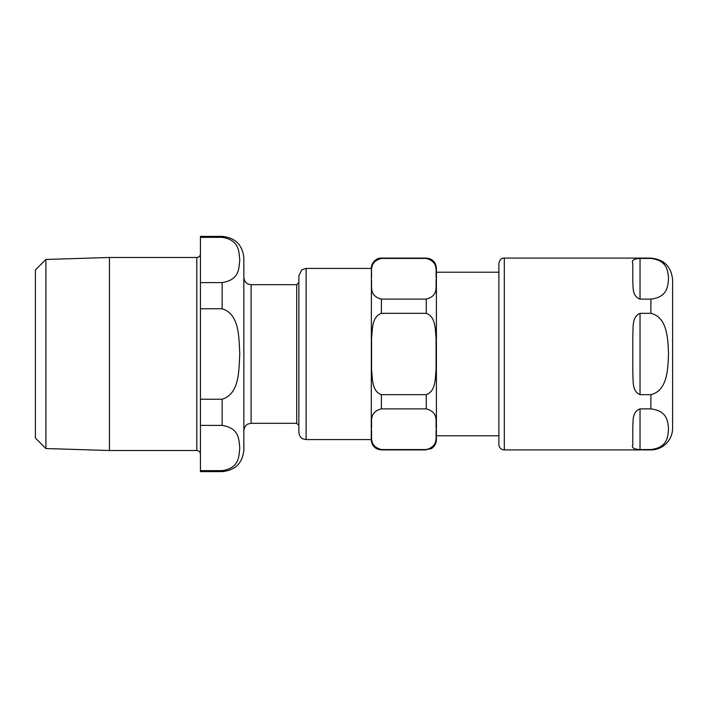<?xml version="1.0" encoding="UTF-8"?>
<svg xmlns="http://www.w3.org/2000/svg" width="708" height="708" viewBox="0 0 708 708"><rect width="100%" height="100%" fill="white"/><g stroke="black" fill="none" stroke-linecap="round" stroke-linejoin="round"><path stroke-width="1.06" d="M298.873 275.642L298.873 432.358C299.334 437.473 303.024 439.004 302.927 438.854L306.113 439.588L306.113 268.412L301.9 269.757L298.873 275.642M381.391 408.888C367.948 412.49 372.638 422.667 371.311 429.225C372.638 435.774 367.948 445.952 381.391 449.553L381.391 449.907C375.231 449.306 371.859 445.934 371.257 439.774L371.417 266.403C373.337 259.155 379.497 257.756 381.391 258.093L381.391 258.447C367.948 262.049 372.638 272.226 371.311 278.775C372.638 285.333 367.948 295.51 381.391 299.112L381.391 313.334C371.771 316.803 372.558 329.255 371.576 338.088L371.576 369.912C372.558 378.745 371.771 391.197 381.391 394.666L381.391 408.888L426.269 408.888C439.703 412.49 435.013 422.667 436.34 429.225C435.013 435.774 439.703 445.952 426.269 449.553L381.391 449.553M381.391 258.093L426.269 258.093C432.42 258.694 435.801 262.066 436.402 268.226L436.402 439.774C436.155 445.828 431.464 448.748 431.145 448.651L426.269 449.553M381.391 299.112L426.269 299.112C439.703 295.51 435.013 285.333 436.34 278.775C435.013 272.226 439.703 262.049 426.269 258.447L381.391 258.447M381.391 394.666L426.269 394.666C435.889 391.197 435.093 378.745 436.075 369.912L436.075 338.088C435.093 329.255 435.889 316.803 426.269 313.334L381.391 313.334M371.257 439.588L306.113 439.588M650.882 449.553L640.032 449.553C633.766 449.27 631.35 447.668 632.793 444.766L632.793 426.216C633.421 421.048 631.695 412.144 640.032 408.888L650.882 408.888C667.794 410.923 667.883 422.118 668.52 429.225C667.883 436.323 667.794 447.518 650.882 449.553L650.882 449.907A21.718 21.718 0 0 0 672.6 428.19L672.6 279.81C671.317 266.615 664.077 259.376 650.882 258.093L504.308 258.093C501.388 258.066 499.574 259.871 498.883 263.518L498.883 444.482A5.425 5.425 0 0 0 504.308 449.907L504.308 258.093M632.793 444.766C631.35 447.668 633.766 449.27 640.032 449.553L640.032 408.888M640.032 299.112L640.032 258.447C633.766 258.73 631.35 260.332 632.793 263.234C631.35 260.332 633.766 258.73 640.032 258.447L650.882 258.447C667.794 260.482 667.883 271.677 668.52 278.775C667.883 285.882 667.794 297.077 650.882 299.112L640.032 299.112C631.695 295.856 633.421 286.952 632.793 281.784L632.793 263.234M632.793 354L632.793 335.459C633.421 327.432 631.695 316.821 640.032 313.334L650.882 313.334C667.794 317.405 667.883 339.796 668.52 354C667.883 368.204 667.794 390.595 650.882 394.666L640.032 394.666C631.695 391.179 633.421 380.568 632.793 372.541L632.793 354M436.402 272.208L498.883 272.208L498.883 263.518M498.883 444.482L498.883 435.792L436.402 435.792M196.815 450.518L196.815 257.482L109.448 257.482L45.896 259.455L35.4 269.952L35.4 438.048L45.896 448.545L109.448 450.518L196.815 450.518C199.01 450.739 200.222 451.943 200.435 454.138M222.144 425.411C239.959 428.154 238.773 440.323 239.782 448.031C238.773 455.731 239.959 467.9 222.144 470.652L200.435 470.652L200.435 425.411L222.144 425.411L222.144 399.241L200.435 399.241L200.435 308.759L222.144 308.759C239.959 314.255 238.773 338.592 239.782 354C238.773 369.408 239.959 393.745 222.144 399.241M222.144 237.348C239.959 240.101 238.773 252.269 239.782 259.969C238.773 267.677 239.959 279.846 222.144 282.589L200.435 282.589L200.435 237.348L222.144 237.348L222.144 236.375C235.339 237.667 242.579 244.906 243.862 258.093L243.862 449.907C242.579 463.094 235.339 470.333 222.144 471.625L222.144 470.652M200.435 282.589L200.435 308.759M200.435 399.241L200.435 425.411M200.435 470.652L200.435 471.625L222.144 471.625M222.144 236.375L200.435 236.375L200.435 237.348M298.873 282.519L296.705 284.696L296.705 423.304L298.873 425.481M296.705 284.696L251.101 284.696L248.021 284.005C248.074 284.005 244.632 283.129 243.862 277.456M45.896 259.455L45.896 448.545M109.448 257.482L109.448 450.518M426.269 299.112L426.269 313.334M426.269 394.666L426.269 408.888M650.882 313.334L650.882 299.112M650.882 408.888L650.882 394.666M640.032 394.666L640.032 313.334M222.144 282.589L222.144 308.759M243.862 430.544C244.526 425.074 247.995 423.995 247.968 424.021L251.101 423.304L251.101 284.696M306.113 268.412L371.257 268.412M381.391 449.907L426.269 449.907M650.882 449.907L504.308 449.907M251.101 423.304L296.705 423.304M196.815 257.482C199.01 257.261 200.222 256.057 200.435 253.862"/></g></svg>
